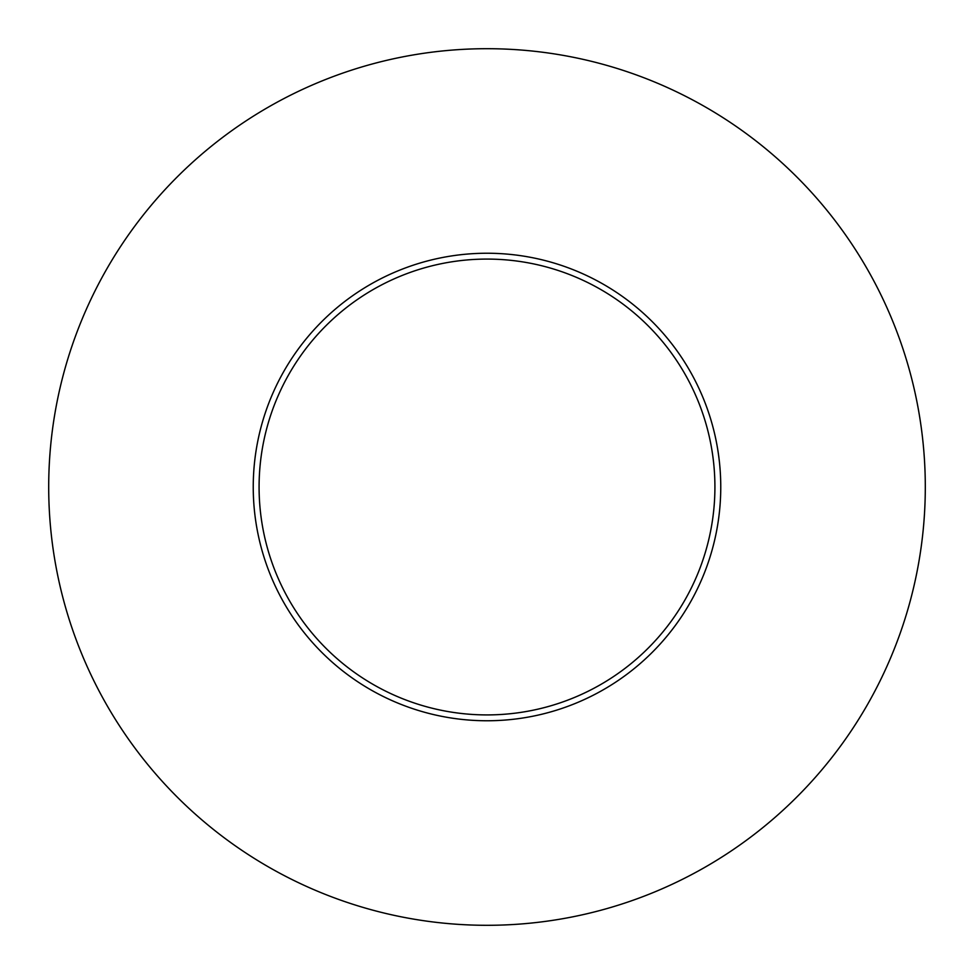 <?xml version="1.0" encoding="UTF-8"?>
<svg xmlns="http://www.w3.org/2000/svg" width="974" height="974" viewBox="0 0 974 974"><rect width="100%" height="100%" fill="white"/><g stroke="black" fill="none" stroke-linecap="round" stroke-linejoin="round"><path stroke-width="1.46" d="M714.916 487A227.916 227.916 0 0 0 487 259.084A227.916 227.916 0 0 0 259.084 487A227.916 227.916 0 0 0 487 714.916A227.916 227.916 0 0 0 714.916 487M253.24 487A233.76 233.76 0 0 1 487 253.24A233.76 233.76 0 0 1 720.76 487A233.76 233.76 0 0 1 487 720.76A233.76 233.76 0 0 1 253.24 487M925.3 487A438.3 438.3 0 0 0 487 48.7A438.3 438.3 0 0 0 48.7 487A438.3 438.3 0 0 0 487 925.3A438.3 438.3 0 0 0 925.3 487"/></g></svg>
